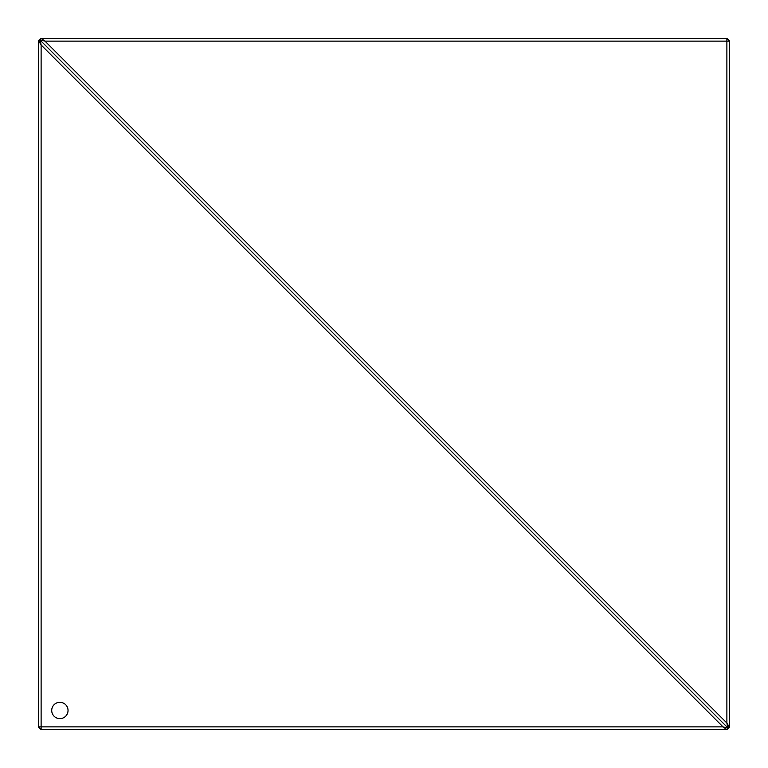 <?xml version="1.0" encoding="UTF-8"?>
<svg xmlns="http://www.w3.org/2000/svg" width="768" height="768" viewBox="0 0 768 768"><rect width="100%" height="100%" fill="white"/><g stroke="black" fill="none" stroke-linecap="round" stroke-linejoin="round"><path stroke-width="1.15" d="M41.117 38.4L726.883 38.4L729.6 41.117L729.6 727.68L726.883 723.034L726.883 41.117L44.966 41.117L726.883 723.034L727.68 727.68L39.763 39.763L44.966 41.117L41.117 38.4L39.763 39.763M726.883 38.4L726.883 41.117L729.6 41.117M727.68 727.68L729.6 727.68M59.875 702.298A8.16 8.16 0 0 0 51.715 710.458A8.16 8.16 0 0 0 59.875 718.627A8.16 8.16 0 0 0 68.035 710.458A8.16 8.16 0 0 0 59.875 702.298M38.4 726.883L38.4 40.32L41.117 44.966L41.117 726.883L723.034 726.883L41.117 44.966L40.32 40.32L728.237 728.237L723.034 726.883L726.883 729.6L41.117 729.6L38.4 726.883L41.117 726.883L41.117 729.6M40.32 40.32L38.4 40.32M728.237 728.237L726.883 729.6"/></g></svg>
